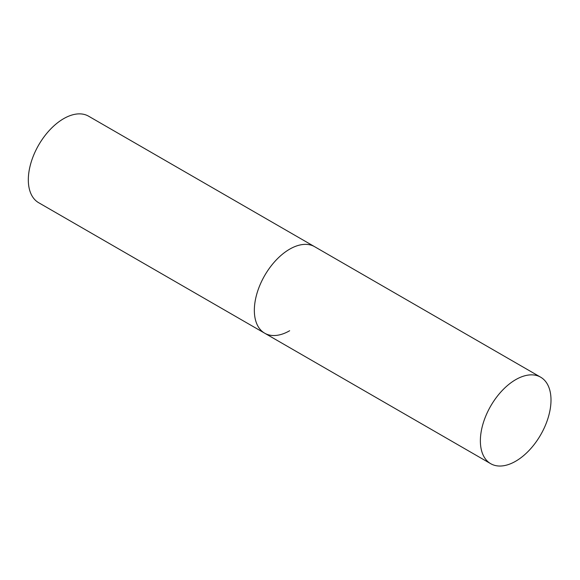 <?xml version="1.0" encoding="UTF-8"?>
<svg xmlns="http://www.w3.org/2000/svg" width="580" height="580" viewBox="0 0 580 580"><rect width="100%" height="100%" fill="white"/><g stroke="black" fill="none" stroke-linecap="round" stroke-linejoin="round"><path stroke-width="0.87" d="M289.659 330.731A49.945 28.833 -60 0 1 264.69 333.203A49.945 28.833 -60 0 1 257.034 293.183A49.945 28.833 -60 0 1 289.659 249.168A49.945 28.833 -60 0 1 314.635 246.696A49.945 28.833 120 0 0 276.145 260.079A49.945 28.833 120 0 0 254.344 310.344A49.945 28.833 120 0 0 264.69 333.203L38.664 202.71A49.945 28.833 -60 0 1 31.008 162.69A49.945 28.833 -60 0 1 63.64 118.675A49.945 28.833 -60 0 1 88.609 116.203L540.654 377.188A49.945 28.833 120 0 0 502.171 390.572A49.945 28.833 120 0 0 480.37 440.836A49.945 28.833 120 0 0 490.709 463.696A49.945 28.833 120 0 0 529.199 450.319A49.945 28.833 120 0 0 551 400.055A49.945 28.833 120 0 0 540.654 377.188M264.69 333.203L490.709 463.696"/></g></svg>
